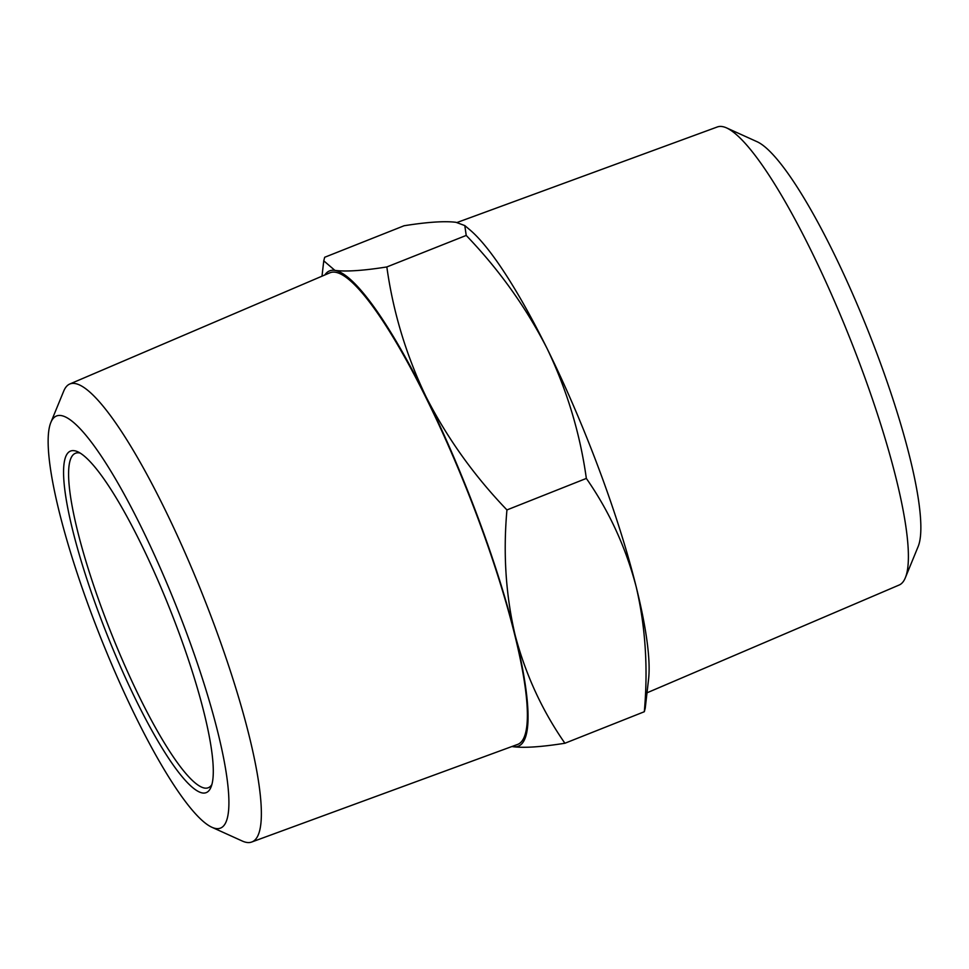 <?xml version="1.0" encoding="UTF-8"?>
<svg xmlns="http://www.w3.org/2000/svg" width="969" height="969" viewBox="0 0 969 969"><rect width="100%" height="100%" fill="white"/><g stroke="black" fill="none" stroke-linecap="round" stroke-linejoin="round"><path stroke-width="1.45" d="M50.945 422.218L63.712 391.125A246.417 45.495 68.3 0 1 69.841 383.978A246.417 45.495 68.3 0 1 212.817 621.008A246.417 45.495 68.3 0 1 251.661 842.037A246.417 45.495 68.3 0 1 242.311 841.044L211.69 827.175A221.792 40.952 68.3 0 1 91.776 614.588A221.792 40.952 68.3 0 1 50.945 422.218A221.792 40.952 68.3 0 1 185.152 629.123A221.792 40.952 68.3 0 1 211.69 827.175M69.841 383.978L330.09 272.725A253.805 46.851 68.3 0 1 477.366 516.852A253.805 46.851 68.3 0 1 517.373 744.519L251.661 842.037M457.053 222.495L717.339 126.963A246.417 45.495 68.3 0 1 726.689 127.956A246.417 45.495 68.3 0 1 859.915 364.15A246.417 45.495 68.3 0 1 905.288 577.875A246.417 45.495 68.3 0 1 899.159 585.022L647.001 692.811M726.689 127.956L757.31 141.825A221.792 40.952 68.3 0 1 877.224 354.412A221.792 40.952 68.3 0 1 918.055 546.782L905.288 577.875M211.848 784.587A179.931 33.225 68.3 0 1 208.311 787.724A179.931 33.225 68.3 0 1 204.58 788.076A179.931 33.225 68.3 0 1 107.498 623.673A179.931 33.225 68.3 0 1 75.534 453.238A179.931 33.225 68.3 0 1 79.264 452.898A179.931 33.225 68.3 0 1 80.27 453.104M74.492 450.742A183.722 33.915 68.3 0 1 77.811 451.784A183.722 33.915 68.3 0 1 169.987 609.344A183.722 33.915 68.3 0 1 210.963 787.228A183.722 33.915 68.3 0 1 202.436 792.969A183.722 33.915 68.3 0 1 99.795 615.836A183.722 33.915 68.3 0 1 74.492 450.742M456.011 222.313C444.747 220.896 427.438 222.046 404.085 225.753L324.688 257.269L323.755 260.818L334.899 270.387C345.945 271.817 363.266 270.678 386.837 266.947L466.222 235.431L464.793 225.571L456.011 222.313M645.233 708.182L644.312 711.731C648.2 668.344 645.499 626.701 636.185 586.802A255.695 47.202 68.3 0 1 648.54 679.523L645.233 708.182M636.185 586.802C625.744 547.243 609.126 511.123 586.342 478.42C580.092 433.446 567.022 390.192 547.146 348.646A255.695 47.202 68.3 0 1 636.185 586.802M464.793 225.571L470.122 230.065A255.695 47.202 68.3 0 1 547.146 348.646C526.106 307.439 499.132 269.709 466.222 235.431M386.837 266.947C393.087 311.921 406.144 355.175 426.033 396.721C447.072 437.927 474.047 475.658 506.944 509.936C503.056 553.323 505.757 594.978 515.072 634.877C525.513 674.424 542.131 710.543 564.915 743.247L644.312 711.731M564.915 743.247C541.344 746.978 524.035 748.116 512.989 746.687L511.947 746.505M506.944 509.936L586.342 478.42M324.821 274.978A255.695 47.202 68.3 0 1 334.899 270.387A255.695 47.202 68.3 0 1 426.033 396.721A255.695 47.202 68.3 0 1 515.072 634.877A255.695 47.202 68.3 0 1 512.989 746.687A255.695 47.202 68.3 0 1 511.995 746.493M321.999 276.189L323.767 260.818"/></g></svg>
